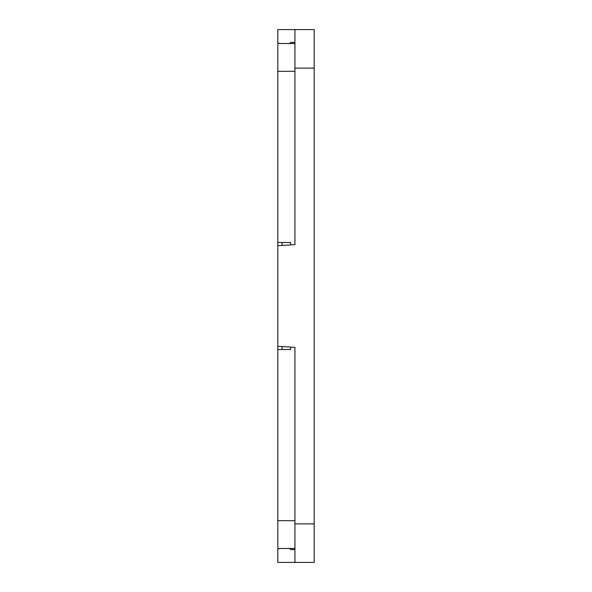 <?xml version="1.0" encoding="UTF-8"?>
<svg xmlns="http://www.w3.org/2000/svg" width="592" height="592" viewBox="0 0 592 592"><rect width="100%" height="100%" fill="white"/><g stroke="black" fill="none" stroke-linecap="round" stroke-linejoin="round"><path stroke-width="0.89" d="M278.884 43.505L277.811 42.439L277.811 29.6L294.927 29.6L294.927 244.644L277.811 245.717L277.811 346.283L294.927 347.356L294.927 562.4L277.811 562.4L277.811 549.561L278.884 548.488M294.927 29.6L314.189 29.6L314.189 562.4L294.927 562.4M294.927 42.439L290.65 42.439L289.584 43.505M289.577 548.488L290.65 549.561L294.927 549.561M290.65 244.91L290.65 242.505L277.811 242.505L277.811 43.505L294.927 43.505M277.811 346.283L277.811 548.488L294.927 548.488M277.811 242.505L277.811 245.717M290.65 347.09L290.65 349.495L277.811 349.495M282.088 242.505L282.088 245.451M282.088 346.549L282.088 349.495M314.189 523.883L294.927 523.883M314.189 68.117L294.927 68.117M277.811 520.671L294.927 520.671M277.811 71.321L294.927 71.321"/></g></svg>
